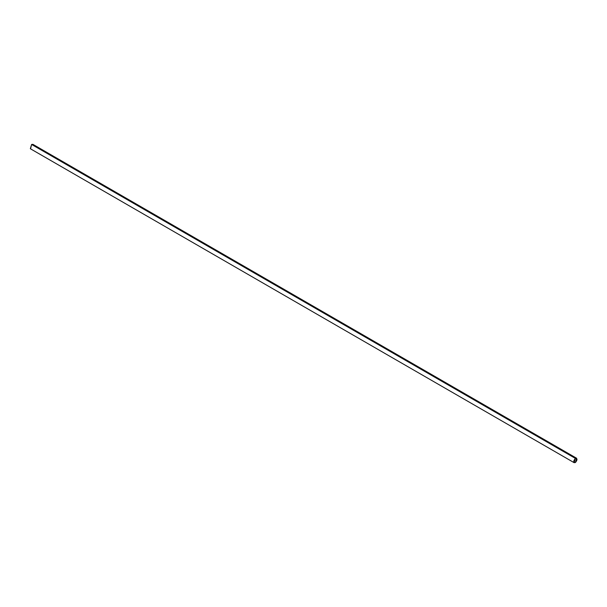 <?xml version="1.0" encoding="UTF-8"?>
<svg xmlns="http://www.w3.org/2000/svg" width="607" height="607" viewBox="0 0 607 607"><rect width="100%" height="100%" fill="white"/><g stroke="black" fill="none" stroke-linecap="round" stroke-linejoin="round"><path stroke-width="0.91" d="M576.65 458.27L32.884 144.337L31.617 144.458L30.35 148.73L574.116 462.663L575.383 458.399L576.65 458.27L575.383 462.542L574.116 462.663M31.617 144.458L575.383 458.399L31.617 144.458L30.532 148.806M575.383 458.399C573.251 461.009 573.251 462.39 575.383 462.542C577.515 459.931 577.515 458.551 575.383 458.399"/></g></svg>
